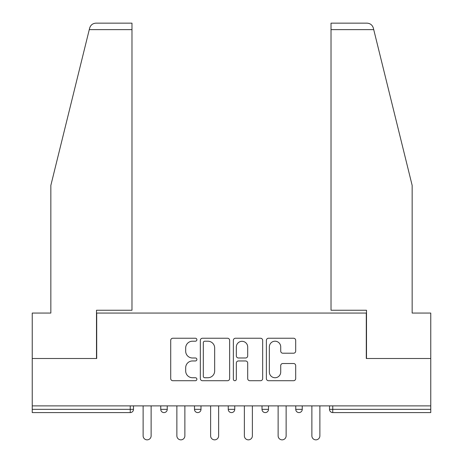 <?xml version="1.0" encoding="UTF-8"?>
<svg xmlns="http://www.w3.org/2000/svg" width="463" height="463" viewBox="0 0 463 463"><rect width="100%" height="100%" fill="white"/><g stroke="black" fill="none" stroke-linecap="round" stroke-linejoin="round"><path stroke-width="0.69" d="M196.885 339.726A1.487 1.487 0 0 0 195.398 338.239L172.832 338.239A2.124 2.124 0 0 0 170.708 340.363L170.708 378.589A2.124 2.124 0 0 0 172.832 380.713L195.398 380.713A1.487 1.487 0 0 0 196.885 379.226A1.487 1.487 0 0 0 195.398 377.739L192.475 377.739A6.795 6.795 0 0 1 185.68 370.944L185.68 367.755A6.795 6.795 0 0 1 192.475 360.961L195.398 360.961A1.487 1.487 0 0 0 196.885 359.473A1.487 1.487 0 0 0 195.398 357.986L192.475 357.986A6.795 6.795 0 0 1 185.68 351.191L185.68 348.008A6.795 6.795 0 0 1 192.475 341.208L195.398 341.208A1.487 1.487 0 0 0 196.885 339.726M293.565 353.211A2.124 2.124 0 0 0 295.689 351.087L295.689 340.363A2.124 2.124 0 0 0 293.565 338.239L268.505 338.239A2.124 2.124 0 0 0 266.381 340.363L266.381 378.589A2.124 2.124 0 0 0 268.505 380.713L293.565 380.713A2.124 2.124 0 0 0 295.689 378.589L295.689 365.631A2.124 2.124 0 0 0 293.565 363.507L282.841 363.507A2.124 2.124 0 0 0 280.717 365.631L280.717 372.055A5.683 5.683 0 0 1 275.034 377.739A5.683 5.683 0 0 1 269.356 372.055L269.356 346.891A5.683 5.683 0 0 1 275.034 341.208A5.683 5.683 0 0 1 280.717 346.891L280.717 351.087A2.124 2.124 0 0 0 282.841 353.211L293.565 353.211M89.266 29.638L89.654 28.087C90.638 25.014 92.733 23.37 95.951 23.15L131.978 23.15L131.978 29.638L89.266 29.638L50.843 185.414L50.843 313.063L32.236 313.063L32.236 358.501L96.709 358.501L96.709 313.063L366.291 313.063L366.291 358.501L430.764 358.501L430.764 405.883L32.236 405.883L32.236 409.344L130.248 409.344L130.248 405.883M131.978 29.638L131.978 310.251L96.495 310.251L96.495 358.501L32.236 358.501L32.236 405.883M229.642 340.363A2.124 2.124 0 0 0 227.518 338.239L202.458 338.239A2.124 2.124 0 0 0 200.334 340.363L200.334 378.589A2.124 2.124 0 0 0 202.458 380.713L227.518 380.713A2.124 2.124 0 0 0 229.642 378.589L229.642 340.363M235.482 338.239L260.542 338.239A2.124 2.124 0 0 1 262.666 340.363L262.666 378.589A2.124 2.124 0 0 1 260.542 380.713L249.817 380.713A2.124 2.124 0 0 1 247.693 378.589L247.693 363.085A2.124 2.124 0 0 0 245.569 360.961L238.457 360.961A2.124 2.124 0 0 0 236.333 363.085L236.333 379.226A1.487 1.487 0 0 1 234.845 380.713A1.487 1.487 0 0 1 233.358 379.226L233.358 340.363A2.124 2.124 0 0 1 235.482 338.239M130.248 412.591A3.247 3.247 0 0 0 133.489 409.344L130.248 409.344L130.248 412.591A3.247 3.247 0 0 0 133.489 409.344L133.489 405.883L133.489 409.344A3.247 3.247 0 0 1 130.248 412.591L32.236 412.591L32.236 409.344M430.764 405.883L430.764 412.591L332.752 412.591A3.247 3.247 0 0 1 329.511 409.344L329.511 405.883M160.754 405.883L160.754 409.344L160.754 405.883M163.995 412.591A3.247 3.247 0 0 1 160.754 409.344A3.247 3.247 0 0 0 163.995 412.591A3.247 3.247 0 0 0 167.241 409.344L167.241 405.883L167.241 409.344A3.247 3.247 0 0 1 163.995 412.591A3.247 3.247 0 0 1 160.754 409.344L167.241 409.344A3.247 3.247 0 0 1 163.995 412.591M194.501 405.883L194.501 409.344L194.501 405.883M200.994 405.883L200.994 409.344L200.994 405.883M234.747 405.883L234.747 409.344L228.253 409.344A3.247 3.247 0 0 0 231.5 412.591A3.247 3.247 0 0 1 228.253 409.344L228.253 405.883M268.499 405.883L268.499 409.344L262.006 409.344A3.247 3.247 0 0 0 265.253 412.591A3.247 3.247 0 0 1 262.006 409.344L262.006 405.883M295.759 405.883L295.759 409.344L295.759 405.883M302.246 405.883L302.246 409.344L302.246 405.883M197.747 412.591A3.247 3.247 0 0 1 194.501 409.344A3.247 3.247 0 0 0 197.747 412.591A3.247 3.247 0 0 0 200.994 409.344A3.247 3.247 0 0 1 197.747 412.591A3.247 3.247 0 0 1 194.501 409.344L200.994 409.344A3.247 3.247 0 0 1 197.747 412.591M231.5 412.591A3.247 3.247 0 0 0 234.747 409.344A3.247 3.247 0 0 1 231.5 412.591A3.247 3.247 0 0 1 228.253 409.344M268.499 409.344A3.247 3.247 0 0 1 265.253 412.591A3.247 3.247 0 0 0 268.499 409.344A3.247 3.247 0 0 1 265.253 412.591A3.247 3.247 0 0 1 262.006 409.344M299.005 412.591A3.247 3.247 0 0 1 295.759 409.344A3.247 3.247 0 0 0 299.005 412.591A3.247 3.247 0 0 0 302.246 409.344A3.247 3.247 0 0 1 299.005 412.591A3.247 3.247 0 0 1 295.759 409.344L302.246 409.344A3.247 3.247 0 0 1 299.005 412.591M332.752 405.883L332.752 412.591A3.247 3.247 0 0 1 329.511 409.344L430.764 409.344M204.796 341.208A1.487 1.487 0 0 0 203.309 342.695L203.309 376.251A1.487 1.487 0 0 0 204.796 377.739L207.875 377.739A6.795 6.795 0 0 0 214.67 370.944L214.67 348.008A6.795 6.795 0 0 0 207.875 341.208L204.796 341.208M247.693 346.995A5.683 5.683 0 0 0 242.01 341.318A5.683 5.683 0 0 0 236.333 346.995L236.333 355.862A2.124 2.124 0 0 0 238.457 357.986L245.569 357.986A2.124 2.124 0 0 0 247.693 355.862L247.693 346.995M143.119 405.883L143.119 435.845A4.005 4.005 0 0 0 147.124 439.85A4.005 4.005 0 0 0 151.123 435.845L151.123 405.883M176.872 405.883L176.872 435.845A4.005 4.005 0 0 0 180.871 439.85A4.005 4.005 0 0 0 184.876 435.845L184.876 405.883M210.624 405.883L210.624 435.845A4.005 4.005 0 0 0 214.624 439.85A4.005 4.005 0 0 0 218.629 435.845L218.629 405.883M244.371 405.883L244.371 435.845A4.005 4.005 0 0 0 248.376 439.85A4.005 4.005 0 0 0 252.376 435.845L252.376 405.883M278.124 405.883L278.124 435.845A4.005 4.005 0 0 0 282.129 439.85A4.005 4.005 0 0 0 286.128 435.845L286.128 405.883M311.877 405.883L311.877 435.845A4.005 4.005 0 0 0 315.876 439.85A4.005 4.005 0 0 0 319.881 435.845L319.881 405.883M131.978 23.15L106.015 23.15L131.978 23.15M89.654 28.087C90.256 26.339 90.256 26.339 89.654 28.087C90.256 26.339 90.256 26.339 89.654 28.087M373.734 29.638L331.022 29.638L331.022 310.251L366.505 310.251L366.505 358.501L430.764 358.501L430.764 313.063L412.157 313.063L412.157 185.414L373.346 28.087C372.744 26.339 372.744 26.339 373.346 28.087C372.744 26.339 372.744 26.339 373.346 28.087C372.362 25.014 370.267 23.37 367.049 23.15L331.022 23.15L367.049 23.15M331.022 29.638L331.022 23.15M332.752 412.591A3.247 3.247 0 0 1 329.511 409.344"/></g></svg>
